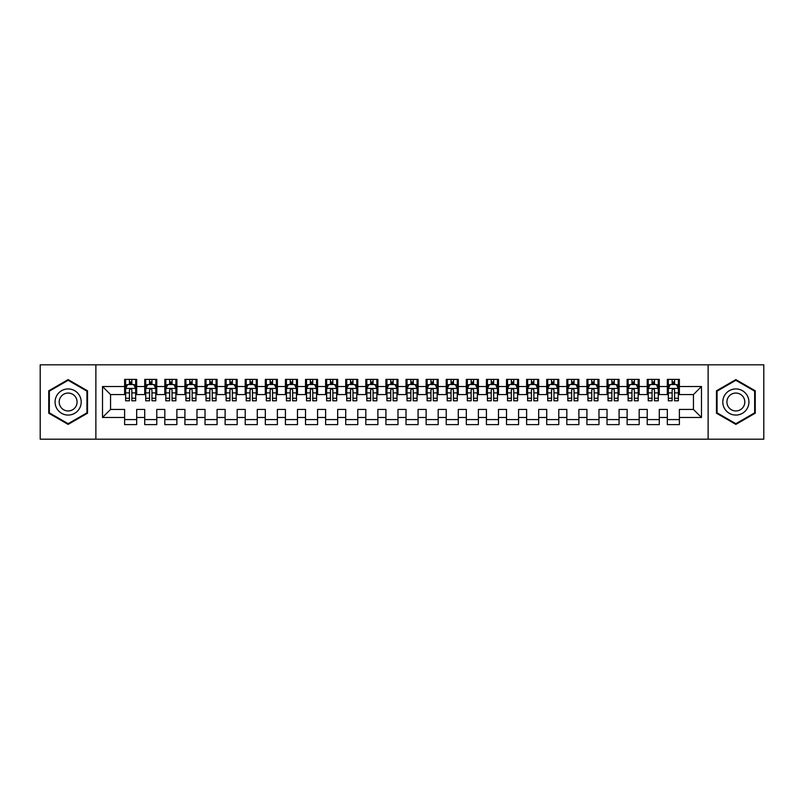 <?xml version="1.0" encoding="UTF-8"?>
<svg xmlns="http://www.w3.org/2000/svg" width="804" height="804" viewBox="0 0 804 804"><rect width="100%" height="100%" fill="white"/><g stroke="black" fill="none" stroke-linecap="round" stroke-linejoin="round"><path stroke-width="1.21" d="M708.123 439.185L763.8 439.185L763.8 364.815L708.123 364.815L708.123 439.185L95.877 439.185L95.877 364.815L40.2 364.815L40.2 439.185L95.877 439.185M708.123 364.815L95.877 364.815M102.51 417.477L102.51 386.523L124.62 386.523L124.62 394.563L110.55 394.563L110.55 409.437L102.51 417.477L124.62 417.477L124.62 424.612L136.68 424.612L136.68 417.477L144.72 417.477L144.72 424.612L156.78 424.612L156.78 417.477L164.82 417.477L164.82 424.612L176.88 424.612L176.88 417.477L184.92 417.477L184.92 424.612L196.98 424.612L196.98 417.477L205.02 417.477L205.02 424.612L217.08 424.612L217.08 417.477L225.12 417.477L225.12 424.612L237.18 424.612L237.18 417.477L245.22 417.477L245.22 424.612L257.28 424.612L257.28 417.477L265.32 417.477L265.32 424.612L277.38 424.612L277.38 417.477L285.42 417.477L285.42 424.612L297.48 424.612L297.48 417.477L305.52 417.477L305.52 424.612L317.58 424.612L317.58 417.477L325.62 417.477L325.62 424.612L337.68 424.612L337.68 417.477L345.72 417.477L345.72 424.612L357.78 424.612L357.78 417.477L365.82 417.477L365.82 424.612L377.88 424.612L377.88 417.477L385.92 417.477L385.92 424.612L397.98 424.612L397.98 417.477L406.02 417.477L406.02 424.612L418.08 424.612L418.08 417.477L426.12 417.477L426.12 424.612L438.18 424.612L438.18 417.477L446.22 417.477L446.22 424.612L458.28 424.612L458.28 417.477L466.32 417.477L466.32 424.612L478.38 424.612L478.38 417.477L486.42 417.477L486.42 424.612L498.48 424.612L498.48 417.477L506.52 417.477L506.52 424.612L518.58 424.612L518.58 417.477L526.62 417.477L526.62 424.612L538.68 424.612L538.68 417.477L546.72 417.477L546.72 424.612L558.78 424.612L558.78 417.477L566.82 417.477L566.82 424.612L578.88 424.612L578.88 417.477L586.92 417.477L586.92 424.612L598.98 424.612L598.98 417.477L607.02 417.477L607.02 424.612L619.08 424.612L619.08 417.477L627.12 417.477L627.12 424.612L639.18 424.612L639.18 417.477L647.22 417.477L647.22 424.612L659.28 424.612L659.28 417.477L667.32 417.477L667.32 424.612L679.38 424.612L679.38 409.437L693.45 409.437L693.45 394.563L679.38 394.563L679.38 386.523L701.49 386.523L701.49 417.477L679.38 417.477M679.38 386.523L679.38 379.387L667.32 379.387L667.32 386.523L659.28 386.523L659.28 379.387L647.22 379.387L647.22 386.523L639.18 386.523L639.18 379.387L627.12 379.387L627.12 386.523L619.08 386.523L619.08 379.387L607.02 379.387L607.02 386.523L598.98 386.523L598.98 379.387L586.92 379.387L586.92 386.523L578.88 386.523L578.88 379.387L566.82 379.387L566.82 386.523L558.78 386.523L558.78 379.387L546.72 379.387L546.72 386.523L538.68 386.523L538.68 379.387L526.62 379.387L526.62 386.523L518.58 386.523L518.58 379.387L506.52 379.387L506.52 386.523L498.48 386.523L498.48 379.387L486.42 379.387L486.42 386.523L478.38 386.523L478.38 379.387L466.32 379.387L466.32 386.523L458.28 386.523L458.28 379.387L446.22 379.387L446.22 386.523L438.18 386.523L438.18 379.387L426.12 379.387L426.12 386.523L418.08 386.523L418.08 379.387L406.02 379.387L406.02 386.523L397.98 386.523L397.98 379.387L385.92 379.387L385.92 386.523L377.88 386.523L377.88 379.387L365.82 379.387L365.82 386.523L357.78 386.523L357.78 379.387L345.72 379.387L345.72 386.523L337.68 386.523L337.68 379.387L325.62 379.387L325.62 386.523L317.58 386.523L317.58 379.387L305.52 379.387L305.52 386.523L297.48 386.523L297.48 379.387L285.42 379.387L285.42 386.523L277.38 386.523L277.38 379.387L265.32 379.387L265.32 386.523L257.28 386.523L257.28 379.387L245.22 379.387L245.22 386.523L237.18 386.523L237.18 379.387L225.12 379.387L225.12 386.523L217.08 386.523L217.08 379.387L205.02 379.387L205.02 386.523L196.98 386.523L196.98 379.387L184.92 379.387L184.92 386.523L176.88 386.523L176.88 379.387L164.82 379.387L164.82 386.523L156.78 386.523L156.78 379.387L144.72 379.387L144.72 386.523L136.68 386.523L136.68 379.387L124.62 379.387L124.62 386.523M659.28 417.477L659.28 409.437L667.32 409.437L667.32 417.477M701.49 386.523L693.45 394.563M639.18 417.477L639.18 409.437L647.22 409.437L647.22 417.477M667.32 386.523L667.32 394.563L659.28 394.563L659.28 386.523M619.08 417.477L619.08 409.437L627.12 409.437L627.12 417.477M647.22 386.523L647.22 394.563L639.18 394.563L639.18 386.523M598.98 417.477L598.98 409.437L607.02 409.437L607.02 417.477M627.12 386.523L627.12 394.563L619.08 394.563L619.08 386.523M578.88 417.477L578.88 409.437L586.92 409.437L586.92 417.477M607.02 386.523L607.02 394.563L598.98 394.563L598.98 386.523M558.78 417.477L558.78 409.437L566.82 409.437L566.82 417.477M586.92 386.523L586.92 394.563L578.88 394.563L578.88 386.523M538.68 417.477L538.68 409.437L546.72 409.437L546.72 417.477M566.82 386.523L566.82 394.563L558.78 394.563L558.78 386.523M518.58 417.477L518.58 409.437L526.62 409.437L526.62 417.477M546.72 386.523L546.72 394.563L538.68 394.563L538.68 386.523M498.48 417.477L498.48 409.437L506.52 409.437L506.52 417.477M526.62 386.523L526.62 394.563L518.58 394.563L518.58 386.523M478.38 417.477L478.38 409.437L486.42 409.437L486.42 417.477M506.52 386.523L506.52 394.563L498.48 394.563L498.48 386.523M458.28 417.477L458.28 409.437L466.32 409.437L466.32 417.477M486.42 386.523L486.42 394.563L478.38 394.563L478.38 386.523M438.18 417.477L438.18 409.437L446.22 409.437L446.22 417.477M466.32 386.523L466.32 394.563L458.28 394.563L458.28 386.523M418.08 417.477L418.08 409.437L426.12 409.437L426.12 417.477M446.22 386.523L446.22 394.563L438.18 394.563L438.18 386.523M397.98 417.477L397.98 409.437L406.02 409.437L406.02 417.477M426.12 386.523L426.12 394.563L418.08 394.563L418.08 386.523M377.88 417.477L377.88 409.437L385.92 409.437L385.92 417.477M406.02 386.523L406.02 394.563L397.98 394.563L397.98 386.523M357.78 417.477L357.78 409.437L365.82 409.437L365.82 417.477M385.92 386.523L385.92 394.563L377.88 394.563L377.88 386.523M337.68 417.477L337.68 409.437L345.72 409.437L345.72 417.477M365.82 386.523L365.82 394.563L357.78 394.563L357.78 386.523M317.58 417.477L317.58 409.437L325.62 409.437L325.62 417.477M345.72 386.523L345.72 394.563L337.68 394.563L337.68 386.523M297.48 417.477L297.48 409.437L305.52 409.437L305.52 417.477M325.62 386.523L325.62 394.563L317.58 394.563L317.58 386.523M277.38 417.477L277.38 409.437L285.42 409.437L285.42 417.477M305.52 386.523L305.52 394.563L297.48 394.563L297.48 386.523M257.28 417.477L257.28 409.437L265.32 409.437L265.32 417.477M285.42 386.523L285.42 394.563L277.38 394.563L277.38 386.523M237.18 417.477L237.18 409.437L245.22 409.437L245.22 417.477M265.32 386.523L265.32 394.563L257.28 394.563L257.28 386.523M217.08 417.477L217.08 409.437L225.12 409.437L225.12 417.477M245.22 386.523L245.22 394.563L237.18 394.563L237.18 386.523M196.98 417.477L196.98 409.437L205.02 409.437L205.02 417.477M225.12 386.523L225.12 394.563L217.08 394.563L217.08 386.523M176.88 417.477L176.88 409.437L184.92 409.437L184.92 417.477M205.02 386.523L205.02 394.563L196.98 394.563L196.98 386.523M156.78 417.477L156.78 409.437L164.82 409.437L164.82 417.477M184.92 386.523L184.92 394.563L176.88 394.563L176.88 386.523M136.68 417.477L136.68 409.437L144.72 409.437L144.72 417.477M164.82 386.523L164.82 394.563L156.78 394.563L156.78 386.523M110.55 409.437L124.62 409.437L124.62 417.477M144.72 386.523L144.72 394.563L136.68 394.563L136.68 386.523M667.32 384.412L668.325 384.412M678.375 384.412L679.38 384.412M647.22 384.412L648.225 384.412M658.275 384.412L659.28 384.412M627.12 384.412L628.125 384.412M638.175 384.412L639.18 384.412M607.02 384.412L608.025 384.412M618.075 384.412L619.08 384.412M586.92 384.412L587.925 384.412M597.975 384.412L598.98 384.412M566.82 384.412L567.825 384.412M577.875 384.412L578.88 384.412M546.72 384.412L547.725 384.412M557.775 384.412L558.78 384.412M526.62 384.412L527.625 384.412M537.675 384.412L538.68 384.412M506.52 384.412L507.525 384.412M517.575 384.412L518.58 384.412M486.42 384.412L487.425 384.412M497.475 384.412L498.48 384.412M466.32 384.412L467.325 384.412M477.375 384.412L478.38 384.412M446.22 384.412L447.225 384.412M457.275 384.412L458.28 384.412M426.12 384.412L427.125 384.412M437.175 384.412L438.18 384.412M406.02 384.412L407.025 384.412M417.075 384.412L418.08 384.412M385.92 384.412L386.925 384.412M396.975 384.412L397.98 384.412M365.82 384.412L366.825 384.412M376.875 384.412L377.88 384.412M345.72 384.412L346.725 384.412M356.775 384.412L357.78 384.412M325.62 384.412L326.625 384.412M336.675 384.412L337.68 384.412M305.52 384.412L306.525 384.412M316.575 384.412L317.58 384.412M285.42 384.412L286.425 384.412M296.475 384.412L297.48 384.412M265.32 384.412L266.325 384.412M276.375 384.412L277.38 384.412M245.22 384.412L246.225 384.412M256.275 384.412L257.28 384.412M225.12 384.412L226.125 384.412M236.175 384.412L237.18 384.412M205.02 384.412L206.025 384.412M216.075 384.412L217.08 384.412M184.92 384.412L185.925 384.412M195.975 384.412L196.98 384.412M164.82 384.412L165.825 384.412M175.875 384.412L176.88 384.412M144.72 384.412L145.725 384.412M155.775 384.412L156.78 384.412M124.62 384.412L125.625 384.412M135.675 384.412L136.68 384.412M124.62 419.587L136.68 419.587M144.72 419.587L156.78 419.587M164.82 419.587L176.88 419.587M184.92 419.587L196.98 419.587M205.02 419.587L217.08 419.587M225.12 419.587L237.18 419.587M245.22 419.587L257.28 419.587M265.32 419.587L277.38 419.587M285.42 419.587L297.48 419.587M305.52 419.587L317.58 419.587M325.62 419.587L337.68 419.587M345.72 419.587L357.78 419.587M365.82 419.587L377.88 419.587M385.92 419.587L397.98 419.587M406.02 419.587L418.08 419.587M426.12 419.587L438.18 419.587M446.22 419.587L458.28 419.587M466.32 419.587L478.38 419.587M486.42 419.587L498.48 419.587M506.52 419.587L518.58 419.587M526.62 419.587L538.68 419.587M546.72 419.587L558.78 419.587M566.82 419.587L578.88 419.587M586.92 419.587L598.98 419.587M607.02 419.587L619.08 419.587M627.12 419.587L639.18 419.587M647.22 419.587L659.28 419.587M667.32 419.587L679.38 419.587M102.51 386.523L110.55 394.563M693.45 409.437L701.49 417.477M87.535 390.804L68.139 379.599L48.742 390.804L48.742 413.196L68.139 424.401L87.535 413.196L87.535 390.804M716.464 390.804L716.464 413.196L735.861 424.401L755.257 413.196L755.257 390.804L735.861 379.599L716.464 390.804M131.856 382L129.444 382M135.675 398.271L131.856 398.271L131.856 400.794L135.675 400.794L135.675 388.533L133.665 384.513L127.635 384.513L125.625 388.533L125.625 400.794L129.444 400.794L129.444 398.271L125.625 398.271M125.625 388.533L125.625 379.387M135.675 388.533L135.675 379.387M129.444 384.513L129.444 379.387M131.856 379.387L131.856 384.513M131.856 398.271L131.856 390.041C131.052 388.493 130.248 388.493 129.444 390.041L129.444 398.271M131.856 384.412L129.444 384.412M151.956 382L149.544 382M155.775 398.271L151.956 398.271L151.956 400.794L155.775 400.794L155.775 388.533L153.765 384.513L147.735 384.513L145.725 388.533L145.725 400.794L149.544 400.794L149.544 398.271L145.725 398.271M145.725 388.533L145.725 379.387M155.775 388.533L155.775 379.387M149.544 384.513L149.544 379.387M151.956 379.387L151.956 384.513M151.956 398.271L151.956 390.041C151.152 388.493 150.348 388.493 149.544 390.041L149.544 398.271M151.956 384.412L149.544 384.412M172.056 382L169.644 382M175.875 398.271L172.056 398.271L172.056 400.794L175.875 400.794L175.875 388.533L173.865 384.513L167.835 384.513L165.825 388.533L165.825 400.794L169.644 400.794L169.644 398.271L165.825 398.271M165.825 388.533L165.825 379.387M175.875 388.533L175.875 379.387M169.644 384.513L169.644 379.387M172.056 379.387L172.056 384.513M172.056 398.271L172.056 390.041C171.252 388.493 170.448 388.493 169.644 390.041L169.644 398.271M172.056 384.412L169.644 384.412M79.455 395.467A13.065 13.065 0 0 0 61.606 390.684A13.065 13.065 0 0 0 56.823 408.532A13.065 13.065 0 0 0 74.671 413.316A13.065 13.065 0 0 0 79.455 395.467M75.888 397.528A8.944 8.944 0 0 0 63.667 394.251A8.944 8.944 0 0 0 60.39 406.472A8.944 8.944 0 0 0 72.611 409.749A8.944 8.944 0 0 0 75.888 397.528M68.139 423.698L49.345 412.854L49.345 391.146L68.139 380.302L86.932 391.146L86.932 412.854L68.139 423.698M747.177 395.467A13.065 13.065 0 0 0 729.328 390.684A13.065 13.065 0 0 0 724.545 408.532A13.065 13.065 0 0 0 742.394 413.316A13.065 13.065 0 0 0 747.177 395.467M743.61 397.528A8.944 8.944 0 0 0 731.389 394.251A8.944 8.944 0 0 0 728.112 406.472A8.944 8.944 0 0 0 740.333 409.749A8.944 8.944 0 0 0 743.61 397.528M735.861 423.698L717.067 412.854L717.067 391.146L735.861 380.302L754.654 391.146L754.654 412.854L735.861 423.698M192.156 382L189.744 382M195.975 398.271L192.156 398.271L192.156 400.794L195.975 400.794L195.975 388.533L193.965 384.513L187.935 384.513L185.925 388.533L185.925 400.794L189.744 400.794L189.744 398.271L185.925 398.271M185.925 388.533L185.925 379.387M195.975 388.533L195.975 379.387M189.744 384.513L189.744 379.387M192.156 379.387L192.156 384.513M192.156 398.271L192.156 390.041C191.352 388.493 190.548 388.493 189.744 390.041L189.744 398.271M192.156 384.412L189.744 384.412M212.256 382L209.844 382M216.075 398.271L212.256 398.271L212.256 400.794L216.075 400.794L216.075 388.533L214.065 384.513L208.035 384.513L206.025 388.533L206.025 400.794L209.844 400.794L209.844 398.271L206.025 398.271M206.025 388.533L206.025 379.387M216.075 388.533L216.075 379.387M209.844 384.513L209.844 379.387M212.256 379.387L212.256 384.513M212.256 398.271L212.256 390.041C211.452 388.493 210.648 388.493 209.844 390.041L209.844 398.271M212.256 384.412L209.844 384.412M232.356 382L229.944 382M236.175 398.271L232.356 398.271L232.356 400.794L236.175 400.794L236.175 388.533L234.165 384.513L228.135 384.513L226.125 388.533L226.125 400.794L229.944 400.794L229.944 398.271L226.125 398.271M226.125 388.533L226.125 379.387M236.175 388.533L236.175 379.387M229.944 384.513L229.944 379.387M232.356 379.387L232.356 384.513M232.356 398.271L232.356 390.041C231.552 388.493 230.748 388.493 229.944 390.041L229.944 398.271M232.356 384.412L229.944 384.412M252.456 382L250.044 382M256.275 398.271L252.456 398.271L252.456 400.794L256.275 400.794L256.275 388.533L254.265 384.513L248.235 384.513L246.225 388.533L246.225 400.794L250.044 400.794L250.044 398.271L246.225 398.271M246.225 388.533L246.225 379.387M256.275 388.533L256.275 379.387M250.044 384.513L250.044 379.387M252.456 379.387L252.456 384.513M252.456 398.271L252.456 390.041C251.652 388.493 250.848 388.493 250.044 390.041L250.044 398.271M252.456 384.412L250.044 384.412M272.556 382L270.144 382M276.375 398.271L272.556 398.271L272.556 400.794L276.375 400.794L276.375 388.533L274.365 384.513L268.335 384.513L266.325 388.533L266.325 400.794L270.144 400.794L270.144 398.271L266.325 398.271M266.325 388.533L266.325 379.387M276.375 388.533L276.375 379.387M270.144 384.513L270.144 379.387M272.556 379.387L272.556 384.513M272.556 398.271L272.556 390.041C271.752 388.493 270.948 388.493 270.144 390.041L270.144 398.271M272.556 384.412L270.144 384.412M292.656 382L290.244 382M296.475 398.271L292.656 398.271L292.656 400.794L296.475 400.794L296.475 388.533L294.465 384.513L288.435 384.513L286.425 388.533L286.425 400.794L290.244 400.794L290.244 398.271L286.425 398.271M286.425 388.533L286.425 379.387M296.475 388.533L296.475 379.387M290.244 384.513L290.244 379.387M292.656 379.387L292.656 384.513M292.656 398.271L292.656 390.041C291.852 388.493 291.048 388.493 290.244 390.041L290.244 398.271M292.656 384.412L290.244 384.412M312.756 382L310.344 382M316.575 398.271L312.756 398.271L312.756 400.794L316.575 400.794L316.575 388.533L314.565 384.513L308.535 384.513L306.525 388.533L306.525 400.794L310.344 400.794L310.344 398.271L306.525 398.271M306.525 388.533L306.525 379.387M316.575 388.533L316.575 379.387M310.344 384.513L310.344 379.387M312.756 379.387L312.756 384.513M312.756 398.271L312.756 390.041C311.952 388.493 311.148 388.493 310.344 390.041L310.344 398.271M312.756 384.412L310.344 384.412M332.856 382L330.444 382M336.675 398.271L332.856 398.271L332.856 400.794L336.675 400.794L336.675 388.533L334.665 384.513L328.635 384.513L326.625 388.533L326.625 400.794L330.444 400.794L330.444 398.271L326.625 398.271M326.625 388.533L326.625 379.387M336.675 388.533L336.675 379.387M330.444 384.513L330.444 379.387M332.856 379.387L332.856 384.513M332.856 398.271L332.856 390.041C332.052 388.493 331.248 388.493 330.444 390.041L330.444 398.271M332.856 384.412L330.444 384.412M352.956 382L350.544 382M356.775 398.271L352.956 398.271L352.956 400.794L356.775 400.794L356.775 388.533L354.765 384.513L348.735 384.513L346.725 388.533L346.725 400.794L350.544 400.794L350.544 398.271L346.725 398.271M346.725 388.533L346.725 379.387M356.775 388.533L356.775 379.387M350.544 384.513L350.544 379.387M352.956 379.387L352.956 384.513M352.956 398.271L352.956 390.041C352.152 388.493 351.348 388.493 350.544 390.041L350.544 398.271M352.956 384.412L350.544 384.412M373.056 382L370.644 382M376.875 398.271L373.056 398.271L373.056 400.794L376.875 400.794L376.875 388.533L374.865 384.513L368.835 384.513L366.825 388.533L366.825 400.794L370.644 400.794L370.644 398.271L366.825 398.271M366.825 388.533L366.825 379.387M376.875 388.533L376.875 379.387M370.644 384.513L370.644 379.387M373.056 379.387L373.056 384.513M373.056 398.271L373.056 390.041C372.252 388.493 371.448 388.493 370.644 390.041L370.644 398.271M373.056 384.412L370.644 384.412M393.156 382L390.744 382M396.975 398.271L393.156 398.271L393.156 400.794L396.975 400.794L396.975 388.533L394.965 384.513L388.935 384.513L386.925 388.533L386.925 400.794L390.744 400.794L390.744 398.271L386.925 398.271M386.925 388.533L386.925 379.387M396.975 388.533L396.975 379.387M390.744 384.513L390.744 379.387M393.156 379.387L393.156 384.513M393.156 398.271L393.156 390.041C392.352 388.493 391.548 388.493 390.744 390.041L390.744 398.271M393.156 384.412L390.744 384.412M413.256 382L410.844 382M417.075 398.271L413.256 398.271L413.256 400.794L417.075 400.794L417.075 388.533L415.065 384.513L409.035 384.513L407.025 388.533L407.025 400.794L410.844 400.794L410.844 398.271L407.025 398.271M407.025 388.533L407.025 379.387M417.075 388.533L417.075 379.387M410.844 384.513L410.844 379.387M413.256 379.387L413.256 384.513M413.256 398.271L413.256 390.041C412.452 388.493 411.648 388.493 410.844 390.041L410.844 398.271M413.256 384.412L410.844 384.412M433.356 382L430.944 382M437.175 398.271L433.356 398.271L433.356 400.794L437.175 400.794L437.175 388.533L435.165 384.513L429.135 384.513L427.125 388.533L427.125 400.794L430.944 400.794L430.944 398.271L427.125 398.271M427.125 388.533L427.125 379.387M437.175 388.533L437.175 379.387M430.944 384.513L430.944 379.387M433.356 379.387L433.356 384.513M433.356 398.271L433.356 390.041C432.552 388.493 431.748 388.493 430.944 390.041L430.944 398.271M433.356 384.412L430.944 384.412M453.456 382L451.044 382M457.275 398.271L453.456 398.271L453.456 400.794L457.275 400.794L457.275 388.533L455.265 384.513L449.235 384.513L447.225 388.533L447.225 400.794L451.044 400.794L451.044 398.271L447.225 398.271M447.225 388.533L447.225 379.387M457.275 388.533L457.275 379.387M451.044 384.513L451.044 379.387M453.456 379.387L453.456 384.513M453.456 398.271L453.456 390.041C452.652 388.493 451.848 388.493 451.044 390.041L451.044 398.271M453.456 384.412L451.044 384.412M473.556 382L471.144 382M477.375 398.271L473.556 398.271L473.556 400.794L477.375 400.794L477.375 388.533L475.365 384.513L469.335 384.513L467.325 388.533L467.325 400.794L471.144 400.794L471.144 398.271L467.325 398.271M467.325 388.533L467.325 379.387M477.375 388.533L477.375 379.387M471.144 384.513L471.144 379.387M473.556 379.387L473.556 384.513M473.556 398.271L473.556 390.041C472.752 388.493 471.948 388.493 471.144 390.041L471.144 398.271M473.556 384.412L471.144 384.412M493.656 382L491.244 382M497.475 398.271L493.656 398.271L493.656 400.794L497.475 400.794L497.475 388.533L495.465 384.513L489.435 384.513L487.425 388.533L487.425 400.794L491.244 400.794L491.244 398.271L487.425 398.271M487.425 388.533L487.425 379.387M497.475 388.533L497.475 379.387M491.244 384.513L491.244 379.387M493.656 379.387L493.656 384.513M493.656 398.271L493.656 390.041C492.852 388.493 492.048 388.493 491.244 390.041L491.244 398.271M493.656 384.412L491.244 384.412M513.756 382L511.344 382M517.575 398.271L513.756 398.271L513.756 400.794L517.575 400.794L517.575 388.533L515.565 384.513L509.535 384.513L507.525 388.533L507.525 400.794L511.344 400.794L511.344 398.271L507.525 398.271M507.525 388.533L507.525 379.387M517.575 388.533L517.575 379.387M511.344 384.513L511.344 379.387M513.756 379.387L513.756 384.513M513.756 398.271L513.756 390.041C512.952 388.493 512.148 388.493 511.344 390.041L511.344 398.271M513.756 384.412L511.344 384.412M533.856 382L531.444 382M537.675 398.271L533.856 398.271L533.856 400.794L537.675 400.794L537.675 388.533L535.665 384.513L529.635 384.513L527.625 388.533L527.625 400.794L531.444 400.794L531.444 398.271L527.625 398.271M527.625 388.533L527.625 379.387M537.675 388.533L537.675 379.387M531.444 384.513L531.444 379.387M533.856 379.387L533.856 384.513M533.856 398.271L533.856 390.041C533.052 388.493 532.248 388.493 531.444 390.041L531.444 398.271M533.856 384.412L531.444 384.412M553.956 382L551.544 382M557.775 398.271L553.956 398.271L553.956 400.794L557.775 400.794L557.775 388.533L555.765 384.513L549.735 384.513L547.725 388.533L547.725 400.794L551.544 400.794L551.544 398.271L547.725 398.271M547.725 388.533L547.725 379.387M557.775 388.533L557.775 379.387M551.544 384.513L551.544 379.387M553.956 379.387L553.956 384.513M553.956 398.271L553.956 390.041C553.152 388.493 552.348 388.493 551.544 390.041L551.544 398.271M553.956 384.412L551.544 384.412M574.056 382L571.644 382M577.875 398.271L574.056 398.271L574.056 400.794L577.875 400.794L577.875 388.533L575.865 384.513L569.835 384.513L567.825 388.533L567.825 400.794L571.644 400.794L571.644 398.271L567.825 398.271M567.825 388.533L567.825 379.387M577.875 388.533L577.875 379.387M571.644 384.513L571.644 379.387M574.056 379.387L574.056 384.513M574.056 398.271L574.056 390.041C573.252 388.493 572.448 388.493 571.644 390.041L571.644 398.271M574.056 384.412L571.644 384.412M594.156 382L591.744 382M597.975 398.271L594.156 398.271L594.156 400.794L597.975 400.794L597.975 388.533L595.965 384.513L589.935 384.513L587.925 388.533L587.925 400.794L591.744 400.794L591.744 398.271L587.925 398.271M587.925 388.533L587.925 379.387M597.975 388.533L597.975 379.387M591.744 384.513L591.744 379.387M594.156 379.387L594.156 384.513M594.156 398.271L594.156 390.041C593.352 388.493 592.548 388.493 591.744 390.041L591.744 398.271M594.156 384.412L591.744 384.412M614.256 382L611.844 382M618.075 398.271L614.256 398.271L614.256 400.794L618.075 400.794L618.075 388.533L616.065 384.513L610.035 384.513L608.025 388.533L608.025 400.794L611.844 400.794L611.844 398.271L608.025 398.271M608.025 388.533L608.025 379.387M618.075 388.533L618.075 379.387M611.844 384.513L611.844 379.387M614.256 379.387L614.256 384.513M614.256 398.271L614.256 390.041C613.452 388.493 612.648 388.493 611.844 390.041L611.844 398.271M614.256 384.412L611.844 384.412M634.356 382L631.944 382M638.175 398.271L634.356 398.271L634.356 400.794L638.175 400.794L638.175 388.533L636.165 384.513L630.135 384.513L628.125 388.533L628.125 400.794L631.944 400.794L631.944 398.271L628.125 398.271M628.125 388.533L628.125 379.387M638.175 388.533L638.175 379.387M631.944 384.513L631.944 379.387M634.356 379.387L634.356 384.513M634.356 398.271L634.356 390.041C633.552 388.493 632.748 388.493 631.944 390.041L631.944 398.271M634.356 384.412L631.944 384.412M654.456 382L652.044 382M658.275 398.271L654.456 398.271L654.456 400.794L658.275 400.794L658.275 388.533L656.265 384.513L650.235 384.513L648.225 388.533L648.225 400.794L652.044 400.794L652.044 398.271L648.225 398.271M648.225 388.533L648.225 379.387M658.275 388.533L658.275 379.387M652.044 384.513L652.044 379.387M654.456 379.387L654.456 384.513M654.456 398.271L654.456 390.041C653.652 388.493 652.848 388.493 652.044 390.041L652.044 398.271M654.456 384.412L652.044 384.412M674.556 382L672.144 382M678.375 398.271L674.556 398.271L674.556 400.794L678.375 400.794L678.375 388.533L676.365 384.513L670.335 384.513L668.325 388.533L668.325 400.794L672.144 400.794L672.144 398.271L668.325 398.271M668.325 388.533L668.325 379.387M678.375 388.533L678.375 379.387M672.144 384.513L672.144 379.387M674.556 379.387L674.556 384.513M674.556 398.271L674.556 390.041C673.752 388.493 672.948 388.493 672.144 390.041L672.144 398.271M674.556 384.412L672.144 384.412M135.625 388.432L125.675 388.432M125.625 384.754L127.514 384.754M133.786 384.754L135.675 384.754M129.444 392.885L125.625 392.885M135.675 392.885L131.856 392.885M131.856 383.277L129.444 383.277M155.725 388.432L145.775 388.432M145.725 384.754L147.614 384.754M153.886 384.754L155.775 384.754M149.544 392.885L145.725 392.885M155.775 392.885L151.956 392.885M151.956 383.277L149.544 383.277M175.825 388.432L165.875 388.432M165.825 384.754L167.714 384.754M173.986 384.754L175.875 384.754M169.644 392.885L165.825 392.885M175.875 392.885L172.056 392.885M172.056 383.277L169.644 383.277M195.925 388.432L185.975 388.432M185.925 384.754L187.814 384.754M194.086 384.754L195.975 384.754M189.744 392.885L185.925 392.885M195.975 392.885L192.156 392.885M192.156 383.277L189.744 383.277M216.025 388.432L206.075 388.432M206.025 384.754L207.914 384.754M214.186 384.754L216.075 384.754M209.844 392.885L206.025 392.885M216.075 392.885L212.256 392.885M212.256 383.277L209.844 383.277M236.125 388.432L226.175 388.432M226.125 384.754L228.014 384.754M234.286 384.754L236.175 384.754M229.944 392.885L226.125 392.885M236.175 392.885L232.356 392.885M232.356 383.277L229.944 383.277M256.225 388.432L246.275 388.432M246.225 384.754L248.114 384.754M254.386 384.754L256.275 384.754M250.044 392.885L246.225 392.885M256.275 392.885L252.456 392.885M252.456 383.277L250.044 383.277M276.325 388.432L266.375 388.432M266.325 384.754L268.214 384.754M274.486 384.754L276.375 384.754M270.144 392.885L266.325 392.885M276.375 392.885L272.556 392.885M272.556 383.277L270.144 383.277M296.425 388.432L286.475 388.432M286.425 384.754L288.314 384.754M294.586 384.754L296.475 384.754M290.244 392.885L286.425 392.885M296.475 392.885L292.656 392.885M292.656 383.277L290.244 383.277M316.525 388.432L306.575 388.432M306.525 384.754L308.414 384.754M314.686 384.754L316.575 384.754M310.344 392.885L306.525 392.885M316.575 392.885L312.756 392.885M312.756 383.277L310.344 383.277M336.625 388.432L326.675 388.432M326.625 384.754L328.514 384.754M334.786 384.754L336.675 384.754M330.444 392.885L326.625 392.885M336.675 392.885L332.856 392.885M332.856 383.277L330.444 383.277M356.725 388.432L346.775 388.432M346.725 384.754L348.614 384.754M354.886 384.754L356.775 384.754M350.544 392.885L346.725 392.885M356.775 392.885L352.956 392.885M352.956 383.277L350.544 383.277M376.825 388.432L366.875 388.432M366.825 384.754L368.714 384.754M374.986 384.754L376.875 384.754M370.644 392.885L366.825 392.885M376.875 392.885L373.056 392.885M373.056 383.277L370.644 383.277M396.925 388.432L386.975 388.432M386.925 384.754L388.814 384.754M395.086 384.754L396.975 384.754M390.744 392.885L386.925 392.885M396.975 392.885L393.156 392.885M393.156 383.277L390.744 383.277M417.025 388.432L407.075 388.432M407.025 384.754L408.914 384.754M415.186 384.754L417.075 384.754M410.844 392.885L407.025 392.885M417.075 392.885L413.256 392.885M413.256 383.277L410.844 383.277M437.125 388.432L427.175 388.432M427.125 384.754L429.014 384.754M435.286 384.754L437.175 384.754M430.944 392.885L427.125 392.885M437.175 392.885L433.356 392.885M433.356 383.277L430.944 383.277M457.225 388.432L447.275 388.432M447.225 384.754L449.114 384.754M455.386 384.754L457.275 384.754M451.044 392.885L447.225 392.885M457.275 392.885L453.456 392.885M453.456 383.277L451.044 383.277M477.325 388.432L467.375 388.432M467.325 384.754L469.214 384.754M475.486 384.754L477.375 384.754M471.144 392.885L467.325 392.885M477.375 392.885L473.556 392.885M473.556 383.277L471.144 383.277M497.425 388.432L487.475 388.432M487.425 384.754L489.314 384.754M495.586 384.754L497.475 384.754M491.244 392.885L487.425 392.885M497.475 392.885L493.656 392.885M493.656 383.277L491.244 383.277M517.525 388.432L507.575 388.432M507.525 384.754L509.414 384.754M515.686 384.754L517.575 384.754M511.344 392.885L507.525 392.885M517.575 392.885L513.756 392.885M513.756 383.277L511.344 383.277M537.625 388.432L527.675 388.432M527.625 384.754L529.514 384.754M535.786 384.754L537.675 384.754M531.444 392.885L527.625 392.885M537.675 392.885L533.856 392.885M533.856 383.277L531.444 383.277M557.725 388.432L547.775 388.432M547.725 384.754L549.614 384.754M555.886 384.754L557.775 384.754M551.544 392.885L547.725 392.885M557.775 392.885L553.956 392.885M553.956 383.277L551.544 383.277M577.825 388.432L567.875 388.432M567.825 384.754L569.714 384.754M575.986 384.754L577.875 384.754M571.644 392.885L567.825 392.885M577.875 392.885L574.056 392.885M574.056 383.277L571.644 383.277M597.925 388.432L587.975 388.432M587.925 384.754L589.814 384.754M596.086 384.754L597.975 384.754M591.744 392.885L587.925 392.885M597.975 392.885L594.156 392.885M594.156 383.277L591.744 383.277M618.025 388.432L608.075 388.432M608.025 384.754L609.914 384.754M616.186 384.754L618.075 384.754M611.844 392.885L608.025 392.885M618.075 392.885L614.256 392.885M614.256 383.277L611.844 383.277M638.125 388.432L628.175 388.432M628.125 384.754L630.014 384.754M636.286 384.754L638.175 384.754M631.944 392.885L628.125 392.885M638.175 392.885L634.356 392.885M634.356 383.277L631.944 383.277M658.225 388.432L648.275 388.432M648.225 384.754L650.114 384.754M656.386 384.754L658.275 384.754M652.044 392.885L648.225 392.885M658.275 392.885L654.456 392.885M654.456 383.277L652.044 383.277M678.325 388.432L668.375 388.432M668.325 384.754L670.214 384.754M676.486 384.754L678.375 384.754M672.144 392.885L668.325 392.885M678.375 392.885L674.556 392.885M674.556 383.277L672.144 383.277"/></g></svg>
